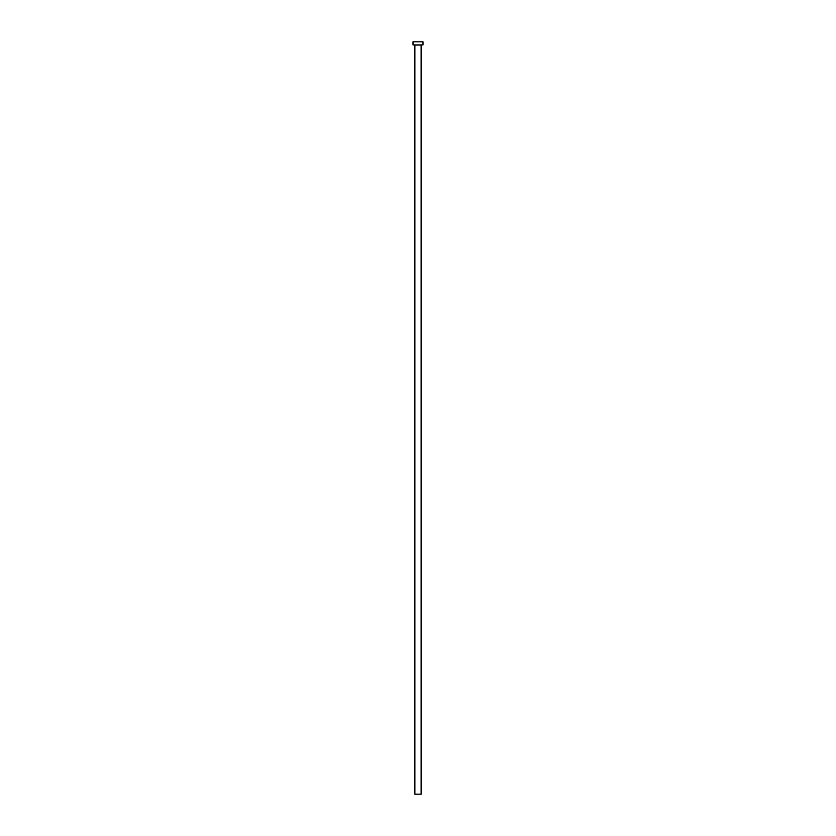 <?xml version="1.0" encoding="UTF-8"?>
<svg xmlns="http://www.w3.org/2000/svg" width="836" height="836" viewBox="0 0 836 836"><rect width="100%" height="100%" fill="white"/><g stroke="black" fill="none" stroke-linecap="round" stroke-linejoin="round"><path stroke-width="1.25" d="M421.125 45.05L414.875 45.05L414.875 794.2L421.125 794.2L421.125 45.05L421.125 794.2L414.875 794.2L414.75 44.925L421.125 45.05M413.005 41.8L413.005 44.925L422.995 44.925L422.995 41.8L413.005 41.8L413.005 44.925L422.995 44.925L422.995 41.8L413.005 41.8"/></g></svg>
